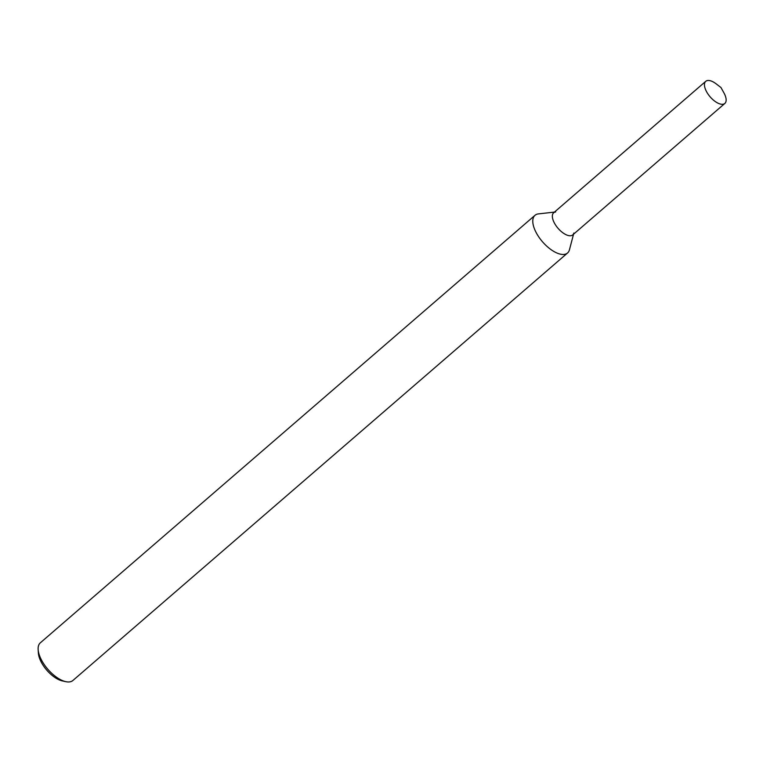 <?xml version="1.0" encoding="UTF-8"?>
<svg xmlns="http://www.w3.org/2000/svg" width="763" height="763" viewBox="0 0 763 763"><rect width="100%" height="100%" fill="white"/><g stroke="black" fill="none" stroke-linecap="round" stroke-linejoin="round"><path stroke-width="1.14" d="M555.664 211.961A14.611 6.81 49.2 0 0 558.039 228.299A14.611 6.81 49.2 0 0 573.862 233.02M554.443 212.095L538.43 213.898A24.902 11.617 49.2 0 0 534.987 215.319A24.902 11.617 49.2 0 0 542.474 241.747A24.902 11.617 49.2 0 0 567.548 252.992A24.902 11.617 49.2 0 0 569.446 249.787L573.547 234.203M534.987 215.319L40.334 642.818A24.902 11.617 49.2 0 0 38.15 649.647A24.902 11.617 49.2 0 0 65.818 681.664A24.902 11.617 49.2 0 0 72.895 680.491L567.548 252.992M38.15 649.647L38.388 653.176A21.583 10.062 49.2 0 0 62.366 680.92L65.818 681.664M724.163 93.315A14.611 6.81 49.2 0 0 723.896 92.819L720.94 87.507L716.114 83.816A14.611 6.81 49.2 0 0 705.746 81.336A14.611 6.81 49.2 0 0 710.143 96.844A14.611 6.81 49.2 0 0 724.85 103.434A14.611 6.81 49.2 0 0 724.163 93.315M705.746 81.336L553.642 212.791A14.611 6.81 49.2 0 0 558.039 228.299A14.611 6.81 49.2 0 0 572.746 234.899L724.85 103.434"/></g></svg>
